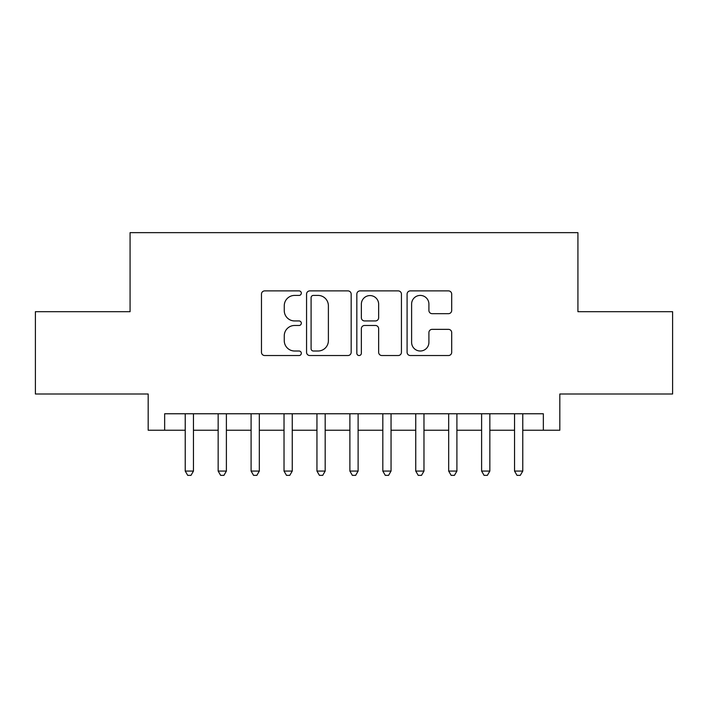 <?xml version="1.0" encoding="UTF-8"?>
<svg xmlns="http://www.w3.org/2000/svg" width="708" height="708" viewBox="0 0 708 708"><rect width="100%" height="100%" fill="white"/><g stroke="black" fill="none" stroke-linecap="round" stroke-linejoin="round"><path stroke-width="1.06" d="M301.316 293.147A2.266 2.266 0 0 0 299.05 290.891L264.704 290.891A3.23 3.23 0 0 0 261.473 294.121L261.473 352.301A3.23 3.23 0 0 0 264.704 355.531L299.05 355.531A2.266 2.266 0 0 0 301.316 353.274A2.266 2.266 0 0 0 299.05 351.009L294.608 351.009A10.346 10.346 0 0 1 284.262 340.663L284.262 335.813A10.346 10.346 0 0 1 294.608 325.476L299.05 325.476A2.266 2.266 0 0 0 301.316 323.211A2.266 2.266 0 0 0 299.05 320.945L294.608 320.945A10.346 10.346 0 0 1 284.262 310.608L284.262 305.759A10.346 10.346 0 0 1 294.608 295.413L299.05 295.413A2.266 2.266 0 0 0 301.316 293.147M448.465 313.671A3.23 3.23 0 0 0 451.695 310.44L451.695 294.121A3.23 3.23 0 0 0 448.465 290.891L410.321 290.891A3.23 3.23 0 0 0 407.091 294.121L407.091 352.301A3.23 3.23 0 0 0 410.321 355.531L448.465 355.531A3.23 3.23 0 0 0 451.695 352.301L451.695 332.583A3.23 3.23 0 0 0 448.465 329.353L432.146 329.353A3.23 3.23 0 0 0 428.906 332.583L428.906 342.362A8.646 8.646 0 0 1 420.26 351.009A8.646 8.646 0 0 1 411.614 342.362L411.614 304.059A8.646 8.646 0 0 1 420.26 295.413A8.646 8.646 0 0 1 428.906 304.059L428.906 310.44A3.23 3.23 0 0 0 432.146 313.671L448.465 313.671M164.654 430.234L164.654 413.764L543.346 413.764L543.346 430.234L559.816 430.234L559.816 394.011L672.6 394.011L672.6 311.688L577.923 311.688L577.923 232.649L130.077 232.649L130.077 311.688L35.4 311.688L35.4 394.011L148.184 394.011L148.184 430.234L185.231 430.234M351.168 294.121A3.23 3.23 0 0 0 347.938 290.891L309.794 290.891A3.23 3.23 0 0 0 306.564 294.121L306.564 352.301A3.23 3.23 0 0 0 309.794 355.531L347.938 355.531A3.23 3.23 0 0 0 351.168 352.301L351.168 294.121M360.062 290.891L398.206 290.891A3.23 3.23 0 0 1 401.436 294.121L401.436 352.301A3.23 3.23 0 0 1 398.206 355.531L381.877 355.531A3.23 3.23 0 0 1 378.647 352.301L378.647 328.707A3.23 3.23 0 0 0 375.417 325.476L364.585 325.476A3.23 3.23 0 0 0 361.354 328.707L361.354 353.274A2.266 2.266 0 0 1 359.089 355.531A2.266 2.266 0 0 1 356.832 353.274L356.832 294.121A3.23 3.23 0 0 1 360.062 290.891M193.461 430.234L218.161 430.234M226.392 430.234L251.092 430.234M259.323 430.234L284.023 430.234M292.254 430.234L316.954 430.234M325.184 430.234L349.885 430.234M358.115 430.234L382.816 430.234M391.046 430.234L415.746 430.234M423.977 430.234L448.677 430.234M456.908 430.234L481.608 430.234M489.839 430.234L514.539 430.234M522.769 430.234L543.346 430.234M313.352 295.413A2.266 2.266 0 0 0 311.095 297.679L311.095 348.743A2.266 2.266 0 0 0 313.352 351.009L318.042 351.009A10.346 10.346 0 0 0 328.388 340.663L328.388 305.759A10.346 10.346 0 0 0 318.042 295.413L313.352 295.413M378.647 304.219A8.646 8.646 0 0 0 370.001 295.572A8.646 8.646 0 0 0 361.354 304.219L361.354 317.715A3.23 3.23 0 0 0 364.585 320.945L375.417 320.945A3.23 3.23 0 0 0 378.647 317.715L378.647 304.219M193.461 413.764L193.461 471.068L185.231 471.068L185.231 413.764M193.461 471.068L190.992 475.351L187.7 475.351L185.231 471.068M226.392 413.764L226.392 471.068L218.161 471.068L218.161 413.764M226.392 471.068L223.923 475.351L220.631 475.351L218.161 471.068M259.323 413.764L259.323 471.068L251.092 471.068L251.092 413.764M259.323 471.068L256.854 475.351L253.561 475.351L251.092 471.068M292.254 413.764L292.254 471.068L284.023 471.068L284.023 413.764M292.254 471.068L289.784 475.351L286.492 475.351L284.023 471.068M325.184 413.764L325.184 471.068L316.954 471.068L316.954 413.764M325.184 471.068L322.715 475.351L319.423 475.351L316.954 471.068M358.115 413.764L358.115 471.068L349.885 471.068L349.885 413.764M358.115 471.068L355.646 475.351L352.354 475.351L349.885 471.068M391.046 413.764L391.046 471.068L382.816 471.068L382.816 413.764M391.046 471.068L388.577 475.351L385.285 475.351L382.816 471.068M423.977 413.764L423.977 471.068L415.746 471.068L415.746 413.764M423.977 471.068L421.508 475.351L418.216 475.351L415.746 471.068M456.908 413.764L456.908 471.068L448.677 471.068L448.677 413.764M456.908 471.068L454.439 475.351L451.146 475.351L448.677 471.068M489.839 413.764L489.839 471.068L481.608 471.068L481.608 413.764M489.839 471.068L487.37 475.351L484.077 475.351L481.608 471.068M522.769 413.764L522.769 471.068L514.539 471.068L514.539 413.764M522.769 471.068L520.3 475.351L517.008 475.351L514.539 471.068"/></g></svg>
